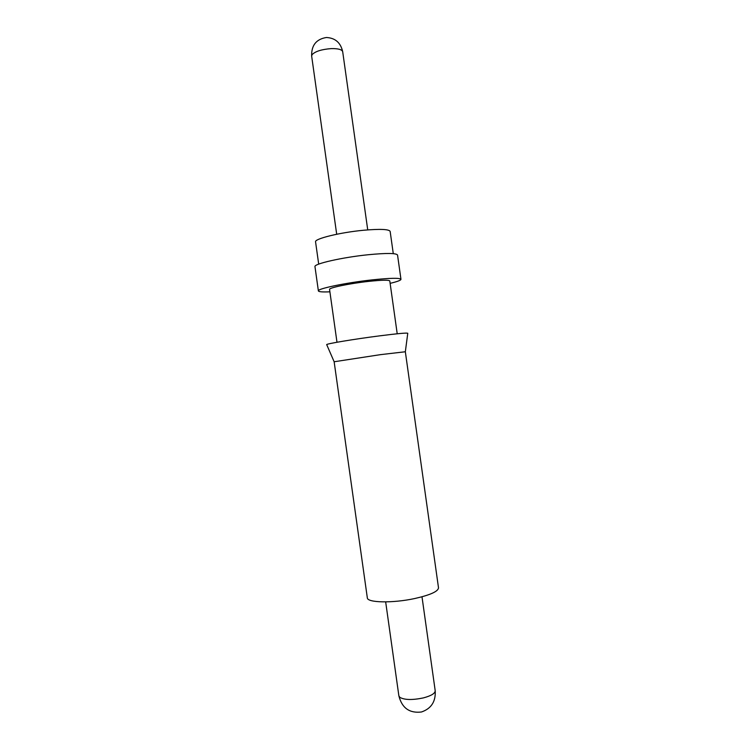 <?xml version="1.0" encoding="UTF-8"?>
<svg xmlns="http://www.w3.org/2000/svg" width="750" height="750" viewBox="0 0 750 750"><rect width="100%" height="100%" fill="white"/><g stroke="black" fill="none" stroke-linecap="round" stroke-linejoin="round"><path stroke-width="1.12" d="M393.281 253.65L390.15 231.394C388.988 229.2 380.119 228.816 363.534 230.259C340.059 232.425 314.128 238.828 315.562 241.875L318.694 264.131M390.131 283.35C397.275 281.644 400.884 280.303 400.959 279.319L397.547 255.056C396.347 253.078 386.588 252.966 368.269 254.728C342.244 257.344 313.444 263.916 314.972 266.663L318.384 290.925C318.722 291.844 322.566 292.144 329.897 291.816M400.959 279.319C399.816 277.791 390.103 277.987 371.803 279.919C345.816 282.759 316.941 288.806 318.384 290.925M397.219 333.788L389.794 280.959C388.922 279.834 381.797 279.994 368.438 281.409C349.594 283.472 328.566 287.859 329.559 289.425L336.984 342.253M405.338 351.759L380.475 354.647L334.144 361.762L367.322 597.825C367.069 602.775 392.747 603.328 414.75 598.528C430.275 595.012 438.197 591.441 438.506 587.822L405.338 351.75L407.766 333.272C406.931 332.728 397.491 333.591 379.425 335.878C353.841 339.159 325.228 343.959 326.709 344.662L334.144 361.762M311.653 56.081C311.325 45.347 316.238 39.15 326.391 37.5C335.25 37.95 340.678 42.694 342.694 51.722C341.981 49.5 338.137 48.469 331.153 48.619C321.628 49.35 315.272 51.356 312.084 54.638L311.653 56.081L336.694 234.253M423.225 697.941C431.128 695.85 435.122 693.459 435.206 690.75C435.853 701.541 431.269 708.628 421.453 711.994C409.491 713.419 401.962 708.038 398.869 695.859L399.806 697.331C404.438 699.984 412.247 700.181 423.225 697.941M421.997 596.794L435.206 690.75M342.694 51.722L367.734 229.894M385.669 601.903L398.869 695.859"/></g></svg>
